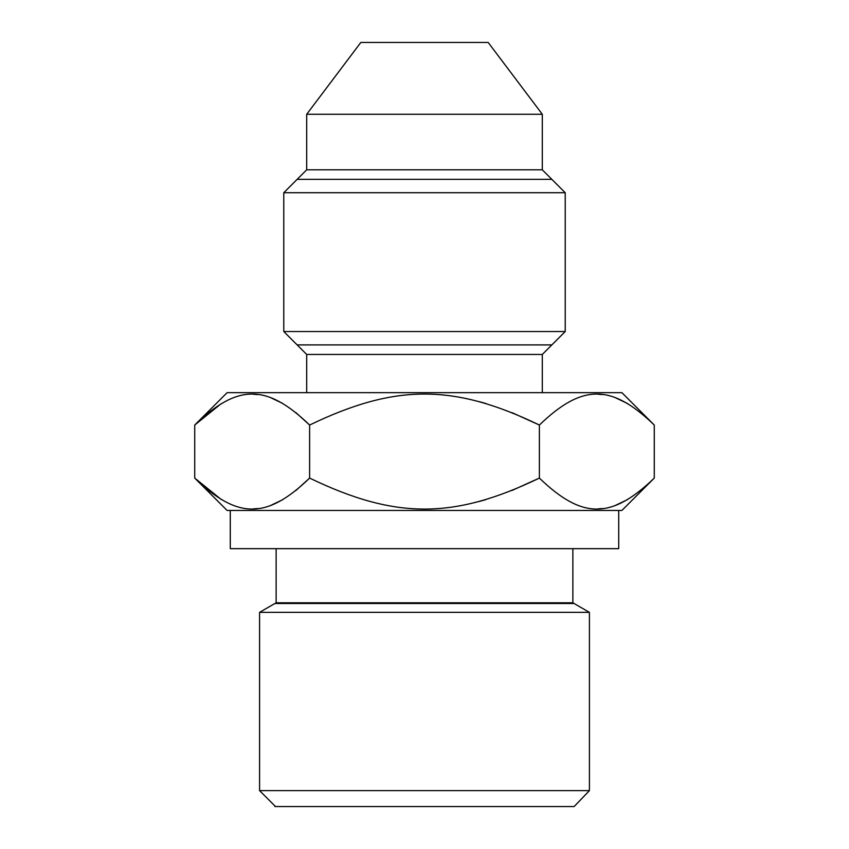 <?xml version="1.0" encoding="UTF-8"?>
<svg xmlns="http://www.w3.org/2000/svg" width="849" height="849" viewBox="0 0 849 849"><rect width="100%" height="100%" fill="white"/><g stroke="black" fill="none" stroke-linecap="round" stroke-linejoin="round"><path stroke-width="1.27" d="M221.207 403.668L194.729 425.041L227.108 392.663L621.893 392.663L654.271 425.041L654.271 478.083L621.893 510.461L227.108 510.461L194.729 478.083C237.635 519.418 266.735 519.397 309.62 478.083L295.749 490.626M542.299 392.663L542.299 354.457L306.701 354.457L283.778 331.534L283.778 192.723L306.701 169.8L306.701 114.275L360.825 42.45L488.175 42.45L542.299 114.275L306.701 114.275M306.701 392.663L306.701 354.457M542.299 354.457L565.222 331.534L283.778 331.534M565.222 331.534L565.222 192.723L283.778 192.723M565.222 192.723L542.299 169.8L306.701 169.8M542.299 169.8L542.299 114.275M573.5 806.55L275.501 806.55L259.582 790.631L259.582 612.352L589.418 612.352L589.418 790.631L259.582 790.631M589.418 612.352L572.863 602.79L276.137 602.79L259.582 612.352M618.709 510.461L618.709 548.666L230.291 548.666L230.291 510.461M221.207 499.456L194.729 478.083L194.729 425.041C237.635 383.706 266.735 383.727 309.62 425.041C395.411 383.706 453.631 383.727 539.38 425.041L539.38 478.083L511.756 490.584M485.819 499.637L479.261 501.472M627.432 499.668L615.143 505.526M602.397 508.562L598.237 508.848M282.791 499.658L270.629 505.473M257.778 508.551L253.469 508.848M654.271 478.083C611.386 519.397 582.287 519.418 539.38 478.083C453.631 519.397 395.411 519.418 309.62 478.083L309.62 425.041L295.749 412.497M282.791 403.466L270.629 397.65M257.778 394.573L253.469 394.276M627.432 403.455L615.143 397.597M602.397 394.562L598.237 394.276M654.271 425.041C611.386 383.727 582.287 383.706 539.38 425.041L511.756 412.54M485.819 403.487L479.261 401.651M274.864 805.913L274.864 806.55L574.136 806.55L589.418 790.631M274.864 603.522L574.136 603.522M297.15 179.351L551.85 179.351M551.85 344.906L297.15 344.906M276.137 602.79L276.137 548.666M572.863 602.79L572.863 548.666"/></g></svg>
